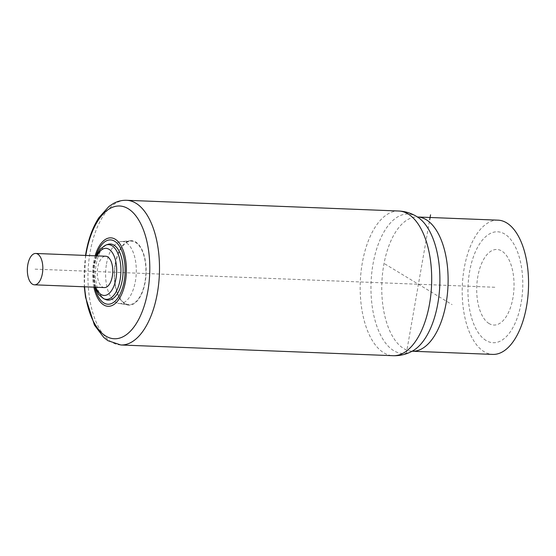 <?xml version="1.0" encoding="UTF-8"?>
<svg xmlns="http://www.w3.org/2000/svg" width="556" height="556" viewBox="0 0 556 556"><rect width="100%" height="100%" fill="white"/><g stroke="black" fill="none" stroke-linecap="round" stroke-linejoin="round"><path stroke-width="0.42" stroke-dasharray="2.78 2.08" d="M105.696 299.573A28.071 13.83 92.3 0 1 96.195 264.169A28.071 13.83 92.3 0 1 107.864 244.369M104.424 287.577A15.686 7.728 92.3 0 1 97.752 267.485A15.686 7.728 92.3 0 1 105.661 256.226M498.023 220.162A67.172 33.096 -87.7 0 0 462.953 277.09A67.172 33.096 -87.7 0 0 484.137 351.705A67.172 33.096 -87.7 0 0 492.734 354.408M115.238 263.815A32.262 15.895 92.3 0 1 131.494 240.658A32.262 15.895 92.3 0 1 145.213 281.968A32.262 15.895 92.3 0 1 128.957 305.126A32.262 15.895 92.3 0 1 115.238 263.815M106.516 263.787A31.067 15.304 92.3 0 1 120.207 241.665A31.067 15.304 92.3 0 1 121.013 241.526A31.067 15.304 92.3 0 1 135.386 281.266A31.067 15.304 92.3 0 1 118.574 303.437A31.067 15.304 92.3 0 1 117.782 303.235A31.067 15.304 92.3 0 1 106.516 263.787M115.46 263.954A31.775 15.658 92.3 0 1 131.48 241.137A31.775 15.658 92.3 0 1 144.991 281.829A31.775 15.658 92.3 0 1 128.971 304.646A31.775 15.658 92.3 0 1 115.46 263.954M406.311 353.685L429.677 219.828M35.091 269.146L495.382 287.285M384.787 263.885L452.077 304.618M486.09 340.515A55.51 27.348 92.3 0 1 477.687 247.142A55.51 27.348 92.3 0 1 522.362 274.191A55.51 27.348 92.3 0 1 486.09 340.515M489.051 323.543A37.808 18.626 92.3 0 1 483.331 259.937A37.808 18.626 92.3 0 1 513.758 278.361A37.808 18.626 92.3 0 1 489.051 323.543M93.867 287.16A34.263 16.882 92.3 0 1 93.561 262.439A34.263 16.882 92.3 0 1 95.104 255.809M85.812 255.44A66.442 32.734 -87.7 0 0 84.575 286.792M94.791 287.195A32.178 15.853 92.3 0 1 94.291 263.016A32.178 15.853 92.3 0 1 96.028 255.843M105.821 245.064A27.376 13.49 -87.7 0 0 94.68 264.295A27.376 13.49 -87.7 0 0 103.715 298.718M97.001 255.885A23.574 11.613 -87.7 0 0 94.089 265.268A23.574 11.613 -87.7 0 0 95.764 287.237M120.881 344.984A72.405 35.674 92.3 0 1 90.093 252.271A72.405 35.674 92.3 0 1 126.58 200.292M398.784 211.016A72.405 35.674 -87.7 0 0 360.983 272.377A72.405 35.674 -87.7 0 0 383.814 352.796A72.405 35.674 -87.7 0 0 393.085 355.708M417.118 216.812A69.792 34.382 -87.7 0 0 373.007 264.107A69.792 34.382 -87.7 0 0 393.752 350.669A69.792 34.382 92.3 0 0 412.677 350.919L412.288 351.232A67.172 33.096 92.3 0 1 403.691 348.536A67.172 33.096 92.3 0 1 382.507 273.92A67.172 33.096 92.3 0 1 417.577 216.993L417.945 217.333A69.792 34.382 92.3 0 0 417.118 216.812M96.16 255.85L93.623 264.719L94.923 287.202M85.527 255.433L84.29 286.785M131.494 240.658L120.207 241.665M121.013 241.526L131.48 241.137M118.574 303.437L128.971 304.646M128.957 305.126L117.782 303.235"/><path stroke-width="0.83" d="M103.715 298.718A27.376 13.49 -87.7 0 0 120.117 279.696A27.376 13.49 -87.7 0 0 105.821 245.064L107.864 244.369A28.071 13.83 92.3 0 1 122.285 279.96A28.071 13.83 92.3 0 1 105.696 299.573M35.709 253.466L105.661 256.226A15.686 7.728 92.3 0 1 112.333 276.311A15.686 7.728 92.3 0 1 104.424 287.577L34.472 284.818A15.686 7.728 92.3 0 1 27.8 264.732A15.686 7.728 92.3 0 1 35.709 253.466A15.686 7.728 92.3 0 1 42.381 273.559A15.686 7.728 92.3 0 1 34.472 284.818M412.288 351.232L492.734 354.408A67.172 33.096 -87.7 0 0 527.811 297.474A67.172 33.096 -87.7 0 0 506.62 222.859A67.172 33.096 -87.7 0 0 498.023 220.162L417.577 216.993A67.172 33.096 92.3 0 1 426.181 219.69A67.172 33.096 92.3 0 1 447.365 294.305A67.172 33.096 92.3 0 1 412.288 351.232L411.926 351.26M429.677 219.828L430.552 214.818M95.104 255.809A34.263 16.882 92.3 0 1 116.843 240.407A34.263 16.882 92.3 0 1 125.399 281.711A34.263 16.882 92.3 0 1 109.9 306.189A34.263 16.882 92.3 0 1 93.867 287.16M84.575 286.792A66.442 32.734 -87.7 0 0 113.91 338.736A66.442 32.734 -87.7 0 0 147.847 291.059A66.442 32.734 -87.7 0 0 128.095 208.653A66.442 32.734 -87.7 0 0 86.104 253.682A66.442 32.734 -87.7 0 0 85.812 255.44M96.028 255.843A32.178 15.853 92.3 0 1 116.399 242.534A32.178 15.853 92.3 0 1 124.19 281.121A32.178 15.853 92.3 0 1 109.907 304.056A32.178 15.853 92.3 0 1 94.791 287.195M95.764 287.237A23.574 11.613 -87.7 0 0 106.794 294.93A23.574 11.613 -87.7 0 0 115.995 278.528A23.574 11.613 -87.7 0 0 111.395 251.416A23.574 11.613 -87.7 0 0 97.001 255.885M85.527 255.433L85.902 253.147C88.362 239.156 92.678 227.362 98.843 217.757L108.997 206.408L113.313 203.559C117.518 201.237 121.945 200.146 126.58 200.292A72.405 35.674 92.3 0 1 157.376 293.005A72.405 35.674 92.3 0 1 120.881 344.984L393.085 355.708A72.405 35.674 -87.7 0 0 430.886 294.346A72.405 35.674 -87.7 0 0 408.055 213.928A72.405 35.674 -87.7 0 0 398.784 211.016C405.185 211.329 411.092 213.129 416.513 216.43L417.945 217.333A69.792 34.382 92.3 0 1 439.789 285.089A69.792 34.382 92.3 0 1 412.677 350.919C406.631 354.311 400.098 355.909 393.085 355.708M94.923 287.202L98.516 294.36L103.708 298.711L105.689 299.573M105.821 245.064L100.302 248.998L96.16 255.85M84.29 286.785L85.52 297.203L94.437 325.093L103.784 337.464L107.885 340.668L120.881 344.984M126.58 200.292L398.784 211.016M417.577 216.993L417.222 216.937"/></g></svg>

